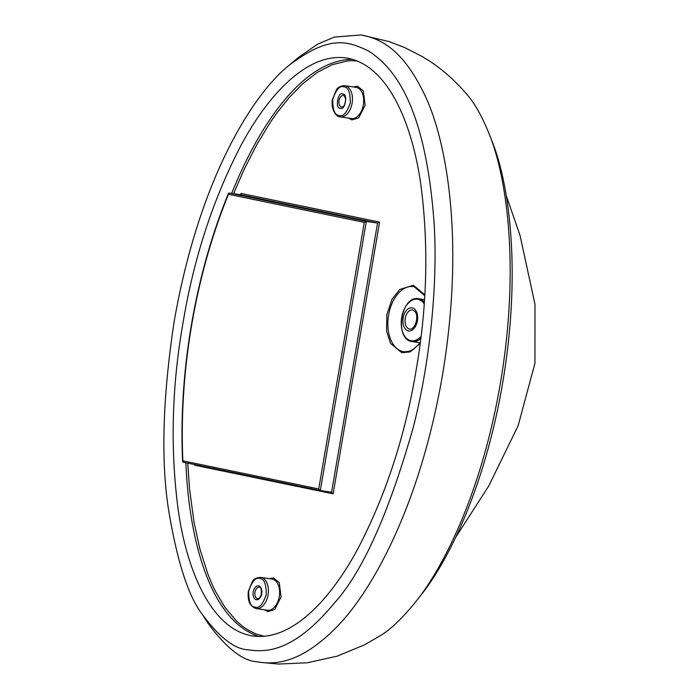 <?xml version="1.0" encoding="UTF-8"?>
<svg xmlns="http://www.w3.org/2000/svg" width="699" height="699" viewBox="0 0 699 699"><rect width="100%" height="100%" fill="white"/><g stroke="black" fill="none" stroke-linecap="round" stroke-linejoin="round"><path stroke-width="1.05" d="M258.656 585.841C260.954 587.378 258.787 584.67 261.356 588.514C262.099 592.464 261.976 588.139 261.776 593.713C260.456 597.593 262.509 593.748 259.67 598.396C257.022 600.144 259.818 599.331 256.271 599.812C253.973 598.274 256.149 600.983 253.571 597.138C252.837 593.18 252.951 597.514 253.16 591.931C254.48 588.051 252.426 591.904 255.266 587.256C257.905 585.5 255.109 586.321 258.656 585.841M318.735 488.942L320.325 490.549L366.337 221.408L364.293 222.387L318.735 488.942L182.867 460.842C178.927 371.335 195.309 275.834 228.433 194.287L229.115 193.029L228.451 193.413C195.012 275.406 178.525 371.885 182.605 461.628M194.523 464.538L194.558 465.167L333.135 493.835L331.544 492.218L320.282 490.541L183.059 462.161L182.867 460.842L183.103 462.17L320.238 490.532M331.588 492.227L377.547 223.077L240.325 194.698L229.115 193.029L366.337 221.408L377.547 223.077L379.583 222.099L241.006 193.44L240.325 194.698L240.98 194.322M194.558 465.167L194.803 464.59M357.172 60.97C347.412 60.367 348.539 61.093 347.368 60.962L331.999 64.762L317.259 72.443L302.868 83.583L289.316 97.371L277.066 112.688L270.775 121.67L256.83 144.544L244.318 169.001L233.553 193.693M187.743 463.131L189.543 488.951L194.007 522.092L199.818 548.759L207.682 573.538C215.17 592.167 214.776 589.44 215.371 591.153L224.921 607.344L236.463 621.053L242.736 626.426L248.853 630.498L256.183 634.01L264.196 636.308M348.81 58.428C389.448 67.226 412.366 125.645 420.719 183.723C428.828 244.633 427.229 307.158 415.931 371.291C405.237 435.556 386.049 494.411 358.351 547.85C331.973 597.365 292.706 641.533 252.776 635.985C211.011 629.607 186.581 569.554 178.245 510.13C170.145 449.221 171.744 386.757 183.033 322.737C193.658 258.735 212.802 199.958 240.456 146.423C266.852 96.68 306.328 52.39 346.188 57.956L348.81 58.428M247.734 649.755C234.506 649.153 219.303 637.305 202.142 614.203C188.433 596.247 177.301 561.865 168.765 511.065C160.77 461.191 162.596 397.862 174.234 321.068C200.412 172.103 256.743 90.599 289.255 65.164C329.255 35.029 347.088 40.752 368.513 50.966C389.666 64.841 424.931 97.886 434.027 222.238C437.766 277.389 431.405 356.324 413.502 426.46C389.046 512.786 362.79 571.52 334.734 602.652C293.117 652.962 265.83 652.368 247.734 649.755M289.255 65.164L298.036 57.772L317.477 44.238L334.323 37.082L361.095 34.95C378.762 38.366 402.327 47.217 425.228 96.112C445.945 139.573 465.42 238.892 442.345 375.87C418.622 512.708 367.674 597.47 334.026 629.677C300.841 662.25 277.232 664.347 260.316 662.337L257.18 661.778C242.885 661.036 226.616 648.392 208.389 623.831L202.142 614.203M361.095 34.95L389.238 41.625L404.398 47.445L421.785 56.296C438.369 65.837 453.485 78.638 467.142 94.697C474.464 102.875 481.76 115.824 489.012 133.561C505.709 173.946 520.685 263.584 500.344 383.541C481.751 492.131 443.349 567.815 415.442 602.145C402.318 618.248 390.706 629.362 380.606 635.496L364.843 644.688L337.049 656.195L307.359 662.766L278.543 664.05L260.316 662.337M489.012 133.561L491.808 140.726C507.71 179.058 522.476 266.144 502.572 383.533C484.39 489.772 446.871 563.359 420.195 596.098L415.442 602.145M409.535 329.107A9.716 6.02 98.5 0 1 405.237 318.473A9.716 6.02 98.5 0 1 412.602 309.919L414.97 311.448C417.32 314.384 417.373 318.945 415.11 325.131C410.968 330.863 410.968 328.6 409.745 329.142A9.716 6.02 98.5 0 1 409.535 329.107M343.384 95.562C344.091 94.977 344.852 96.34 345.673 99.651C344.153 109.306 341.942 106.335 341.68 106.991A5.775 3.582 98.5 0 1 341.558 106.973A5.775 3.582 98.5 0 1 339.006 100.647A5.775 3.582 98.5 0 1 343.384 95.562A5.775 3.582 98.5 0 1 343.506 95.58M259.338 587.265L259.416 587.274C260.919 586.566 261.531 589.056 261.251 594.744C258.586 600.362 258.656 597.968 257.634 598.694A5.775 3.582 98.5 0 1 254.943 592.446A5.775 3.582 98.5 0 1 259.338 587.265A5.775 3.582 98.5 0 1 259.46 587.282M408.321 330.915A11.691 7.243 98.5 0 1 405.123 312.366A11.691 7.243 98.5 0 1 417.425 314.908A11.691 7.243 98.5 0 1 408.321 330.915M340.317 108.109C345.009 111.657 348.251 92.714 342.711 94.138C338.019 90.599 334.777 109.542 340.317 108.109M421.008 336.507A21.014 13.019 98.5 0 1 410.925 340.719A21.014 13.019 98.5 0 1 401.707 317.381A21.014 13.019 98.5 0 1 418.011 299.312A21.014 13.019 98.5 0 1 424.171 303.768M339.085 115.361C334.795 115.309 332.68 109.961 332.741 99.31C336.202 89.367 339.932 85.226 343.943 86.894C348.233 86.938 350.348 92.285 350.286 102.936C346.826 112.888 343.095 117.021 339.085 115.361M228.433 194.287L364.293 222.387M259.897 578.589C264.187 578.641 266.302 583.988 266.24 594.639C262.78 604.583 259.041 608.724 255.03 607.055C250.749 607.012 248.634 601.656 248.687 591.013C252.156 581.061 255.886 576.92 259.897 578.589M420.221 342.781L412.165 341.584C394.14 339.924 400.807 295.057 418.535 298.718A21.669 13.43 98.5 0 1 418.998 298.796A21.669 13.43 98.5 0 1 424.293 302.029M420.772 338.482A21.669 13.43 98.5 0 1 412.192 341.584M344.825 85.689A15.762 9.769 98.5 0 1 352.2 102.692A15.762 9.769 98.5 0 1 340.221 116.864A15.762 9.769 98.5 0 1 339.88 116.803M260.779 577.383A15.762 9.769 98.5 0 1 261.138 577.453A15.762 9.769 98.5 0 1 268.101 594.683A15.762 9.769 98.5 0 1 256.166 608.567A15.762 9.769 98.5 0 1 255.834 608.506M351.09 118.472A15.762 9.769 -81.5 0 0 351.431 118.533A15.762 9.769 -81.5 0 0 363.41 104.378A15.762 9.769 -81.5 0 0 356.062 87.358L344.852 85.689C340.675 85.837 337.853 87.235 336.394 89.865L332.409 99.546C330.636 109.97 336.787 117.292 339.836 116.794L351.431 118.533M267.044 610.175A15.762 9.769 -81.5 0 0 267.376 610.227A15.762 9.769 -81.5 0 0 279.355 596.081A15.762 9.769 -81.5 0 0 272.016 579.06L260.806 577.391C256.62 577.54 253.807 578.929 252.339 581.559L248.363 591.249C247.35 600.756 249.954 606.522 256.166 608.567L267.376 610.227M420.221 342.798L413.598 349.238L409.378 351.248L404.459 351.78A32.914 20.402 98.5 0 1 403.061 351.58A32.914 20.402 98.5 0 1 388.6 315.022A32.914 20.402 98.5 0 1 414.131 286.712L424.712 295.625M348.425 118.087L351.894 119.913L358.692 117.843L365.14 105.243L363.288 90.922L357.643 86.274L353.056 86.912M241.006 193.44L240.482 194.706M333.135 493.835L379.583 222.099M264.371 609.781L267.839 611.616L274.637 609.537L281.085 596.937L279.242 582.625L273.589 577.977L269.01 578.606M424.765 294.698L413.389 285.279L399.758 289.438L391.99 299.338L386.835 314.699L386.564 331.073L390.54 343.401L401.864 352.724L409.972 351.92L420.116 343.62M352.244 59.266C301.697 60.324 258.263 127.192 231.666 193.413M185.873 462.747C188.8 536.57 209.045 620.231 258.962 636.501M424.459 299.6L418.535 298.718M455.696 537.321L488.776 485.919L518.125 425.77L534.945 363.244L534.988 304.345L520.012 235.336L506.242 195.624"/></g></svg>
